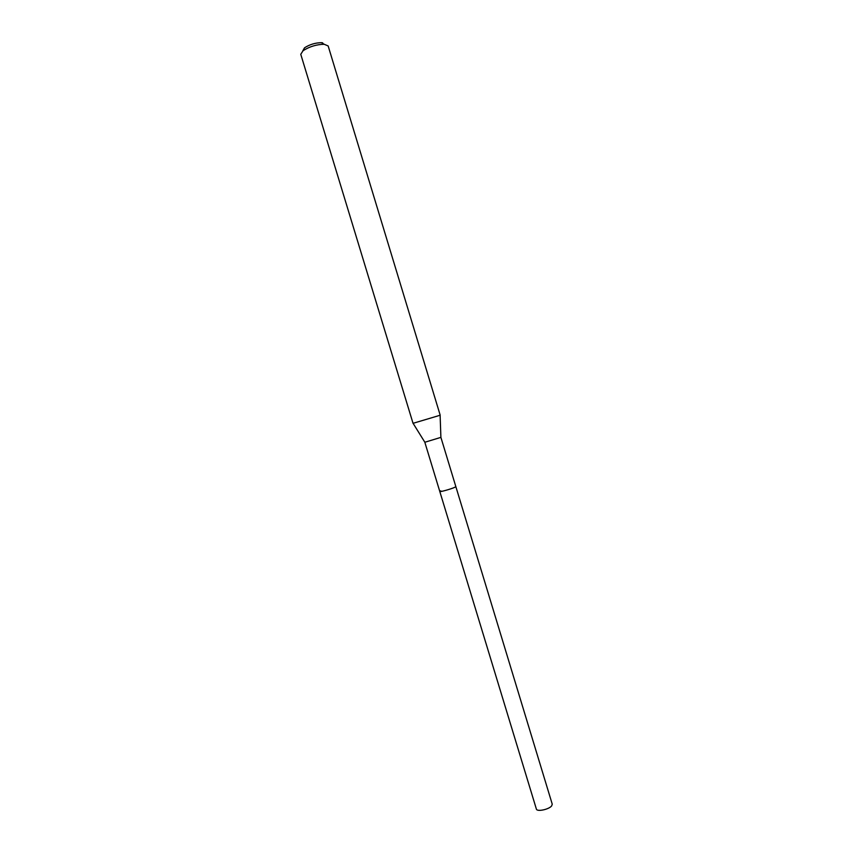 <?xml version="1.0" encoding="UTF-8"?>
<svg xmlns="http://www.w3.org/2000/svg" width="853" height="853" viewBox="0 0 853 853"><rect width="100%" height="100%" fill="white"/><g stroke="black" fill="none" stroke-linecap="round" stroke-linejoin="round"><path stroke-width="1.28" d="M440.105 415.123L440.894 437.376L424.826 442.259L536.441 809.262C537.475 811.875 548.959 809.38 551.635 805.936L552.254 804.208L455.843 486.626L454.884 487.266C451.472 488.929 439.583 492.266 439.796 491.499L440.798 490.838M439.796 491.499C439.583 492.266 451.472 488.929 454.884 487.266L455.843 486.626L440.894 437.376M438.442 415.752L440.159 415.08L328.16 45.955L324.215 44.271C316.58 44.431 309.532 46.574 303.092 50.69L300.757 54.283L413.033 423.323L438.442 415.752M322.647 42.821L321.41 42.671C315.301 42.789 309.682 44.495 304.532 47.8L302.762 50.935M424.837 442.227L413.097 423.333M304.532 47.8L303.092 50.69M321.41 42.671L324.215 44.271"/></g></svg>
